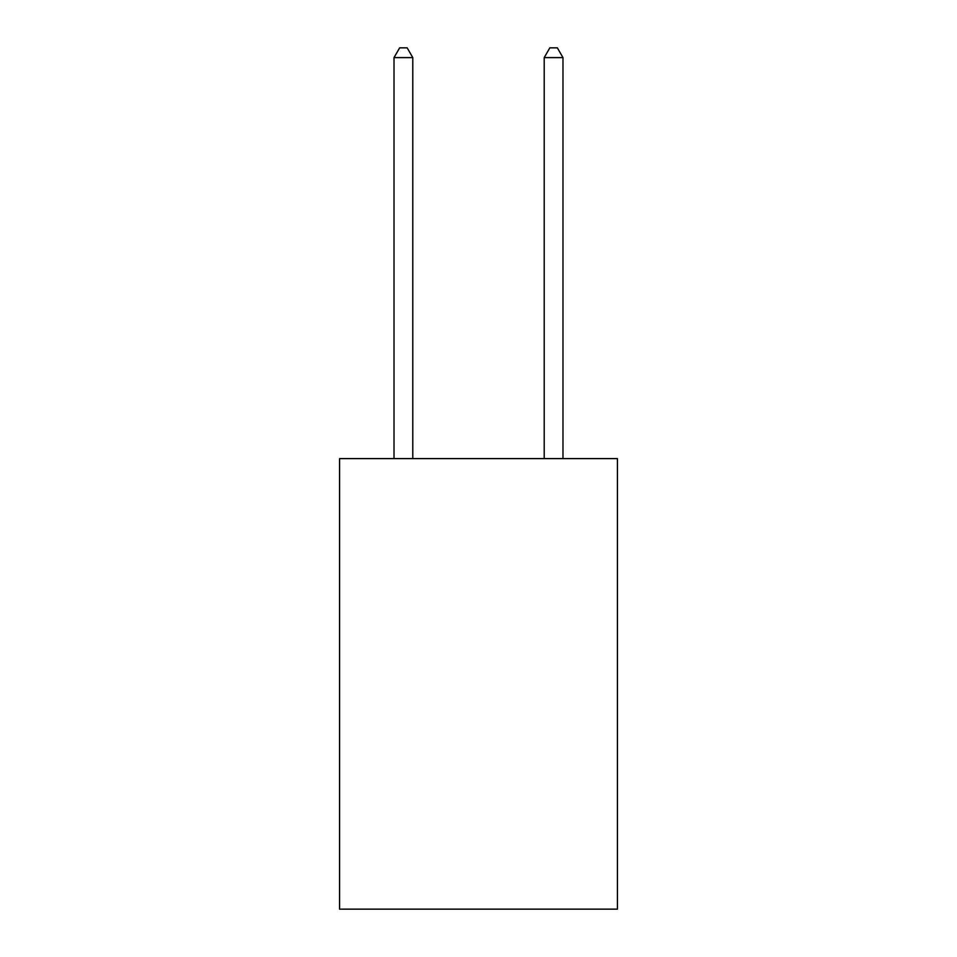 <?xml version="1.0" encoding="UTF-8"?>
<svg xmlns="http://www.w3.org/2000/svg" width="957" height="957" viewBox="0 0 957 957"><rect width="100%" height="100%" fill="white"/><g stroke="black" fill="none" stroke-linecap="round" stroke-linejoin="round"><path stroke-width="1.44" d="M617.421 458.606L617.421 909.15L339.579 909.15L339.579 458.606L617.421 458.606M412.79 458.606L412.79 57.611L394.021 57.611L394.021 458.606M394.021 57.611L399.655 47.85L407.168 47.85L412.79 57.611M562.979 458.606L562.979 57.611L544.21 57.611L544.21 458.606M544.21 57.611L549.832 47.85L557.345 47.85L562.979 57.611"/></g></svg>
